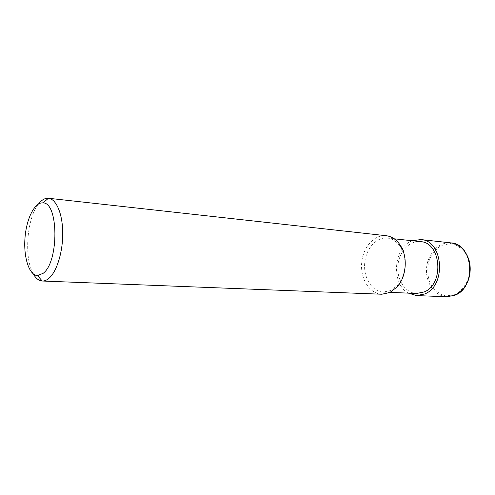 <?xml version="1.0" encoding="UTF-8"?>
<svg xmlns="http://www.w3.org/2000/svg" width="495" height="495" viewBox="0 0 495 495"><rect width="100%" height="100%" fill="white"/><g stroke="black" fill="none" stroke-linecap="round" stroke-linejoin="round"><path stroke-width="0.37" stroke-dasharray="2.48 1.86" d="M416.611 293.473C405.405 293.059 396.73 279.935 397.869 266.013C398.815 252.073 409.346 240.384 420.49 241.64M390.846 290.497L383.297 292.087C372.098 291.673 363.485 278.023 364.667 263.526C365.657 249.016 376.2 236.802 387.338 238.058C392.603 238.708 396.984 241.678 400.48 246.968C407.534 257.487 406.16 275.876 397.621 285.231L390.846 290.497M381.812 294.234C369.672 293.813 360.354 279.001 361.635 263.303C362.705 247.58 374.121 234.327 386.187 235.713M33.289 273.908C23.828 258.112 26.817 218.171 38.517 203.952M408.387 293.133C390.66 283.827 393.389 247.321 412.304 240.756M455.202 294.593L445.717 295.967C439.405 294.24 434.325 290.293 430.464 284.118C427.754 277.082 427.129 269.713 428.583 262.004C431.275 254.758 435.507 249.245 441.268 245.471L450.611 243.552C457.052 244.87 462.38 248.632 466.587 254.845C469.582 262.115 470.3 269.812 468.728 277.936C465.77 285.485 461.26 291.035 455.202 294.593M446.917 296.765C434.802 296.35 425.372 282.651 426.56 268.16C427.544 253.65 438.904 241.504 450.951 242.897M383.297 292.087L390.196 292.378M387.338 238.058L394.206 238.8M400.48 246.968L400.337 245.322M397.621 285.231L397.231 286.834"/><path stroke-width="0.74" d="M394.206 238.8L420.49 241.64C441.212 242.296 444.498 284.21 424.153 291.957L416.611 293.473L390.196 292.378M38.517 203.952C41.698 199.887 45.002 197.988 48.442 198.254L386.187 235.713C391.848 236.431 396.563 239.629 400.337 245.322C407.991 256.719 406.494 276.705 397.231 286.834L389.887 292.526L381.812 294.234L42.248 281.018C38.808 280.77 35.819 278.4 33.289 273.908M48.504 198.266C56.269 198.984 62.618 213.772 62.729 232.953C62.896 252.11 56.715 271.91 48.85 278.4C46.666 280.226 44.488 281.098 42.316 281.024M43.257 273.246L37.527 275.61C29.168 275.344 23.469 257.419 24.979 238.114C26.359 218.802 34.662 201.923 42.966 202.901C58.583 202.269 59.072 261.676 43.257 273.246M412.304 240.756L420.818 239.555C443.211 240.292 446.707 285.652 424.698 293.968L416.623 295.589L408.387 293.133M454.961 295.218L446.917 296.765L455.109 295.175L462.961 289.315C466.185 284.724 468.109 281.253 468.728 278.914C470.473 272.986 470.665 267.04 469.31 261.088C466.018 250.402 459.898 244.338 450.951 242.897C473.263 243.707 476.852 287.261 454.961 295.218M37.527 275.61L42.248 281.018M42.966 202.901L48.442 198.254M416.623 295.589L446.917 296.765M420.818 239.555L450.951 242.897"/></g></svg>
